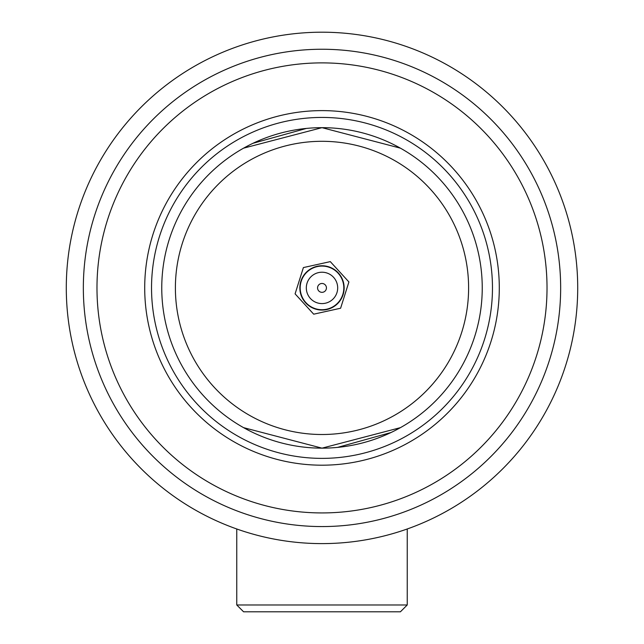<?xml version="1.0" encoding="UTF-8"?>
<svg xmlns="http://www.w3.org/2000/svg" width="644" height="644" viewBox="0 0 644 644"><rect width="100%" height="100%" fill="white"/><g stroke="black" fill="none" stroke-linecap="round" stroke-linejoin="round"><path stroke-width="0.97" d="M398.894 147.315L400.415 148.16L322 127.665L243.585 148.16L249.727 144.884M245.106 428.493L243.585 427.648L322 448.152L400.415 427.648L394.273 430.925M391.045 432.51L337.609 447.387M151.533 287.908A170.467 170.467 0 0 0 322 458.375A170.467 170.467 0 0 0 492.467 287.908A170.467 170.467 0 0 0 322 117.433A170.467 170.467 0 0 0 151.533 287.908M175.393 287.908A146.607 146.607 0 0 0 322 434.507A146.607 146.607 0 0 0 468.607 287.908A146.607 146.607 0 0 0 322 141.302A146.607 146.607 0 0 0 175.393 287.908M161.757 287.908A160.243 160.243 0 0 0 322 448.152A160.243 160.243 0 0 0 482.243 287.908A160.243 160.243 0 0 0 322 127.665A160.243 160.243 0 0 0 161.757 287.908M252.955 143.306L306.391 128.422M400.415 611.8L243.585 611.8L236.767 604.982L407.233 604.982L400.415 611.8M236.767 528.99L236.767 604.982M407.233 528.99L407.233 604.982M66.292 287.908A255.708 255.708 0 0 0 322 543.608A255.708 255.708 0 0 0 577.708 287.908A255.708 255.708 0 0 0 322 32.2A255.708 255.708 0 0 0 66.292 287.908M83.342 287.908A238.658 238.658 0 0 0 322 526.567A238.658 238.658 0 0 0 560.658 287.908A238.658 238.658 0 0 0 322 49.25A238.658 238.658 0 0 0 83.342 287.908M96.978 287.908A225.022 225.022 0 0 0 322 512.93A225.022 225.022 0 0 0 547.022 287.908A225.022 225.022 0 0 0 322 62.887A225.022 225.022 0 0 0 96.978 287.908M499.293 287.908A177.293 177.293 0 0 0 322 110.615A177.293 177.293 0 0 0 144.707 287.908A177.293 177.293 0 0 0 322 465.193A177.293 177.293 0 0 0 499.293 287.908M317.564 287.908A4.436 4.436 0 0 1 322 283.473A4.436 4.436 0 0 1 326.436 287.908A4.436 4.436 0 0 1 322 292.336A4.436 4.436 0 0 1 317.564 287.908M337.681 287.908A15.681 15.681 0 0 1 322 303.59A15.681 15.681 0 0 1 306.319 287.908A15.681 15.681 0 0 1 322 272.219A15.681 15.681 0 0 1 337.681 287.908M322 309.724A21.824 21.824 0 0 1 300.176 287.908A21.824 21.824 0 0 1 322 266.085A21.824 21.824 0 0 1 343.824 287.908A21.824 21.824 0 0 1 322 309.724M322 310.054C308.548 308.742 301.167 301.36 299.854 287.908A22.146 22.146 0 0 0 322 310.054A22.146 22.146 0 0 0 344.146 287.908C342.833 301.36 335.452 308.742 322 310.054M295.089 293.857L313.7 314.183L340.604 308.235L348.911 281.959L330.3 261.625L303.396 267.574L295.089 293.857M344.146 287.908A22.146 22.146 0 0 0 322 265.763A22.146 22.146 0 0 0 299.854 287.908"/></g></svg>
